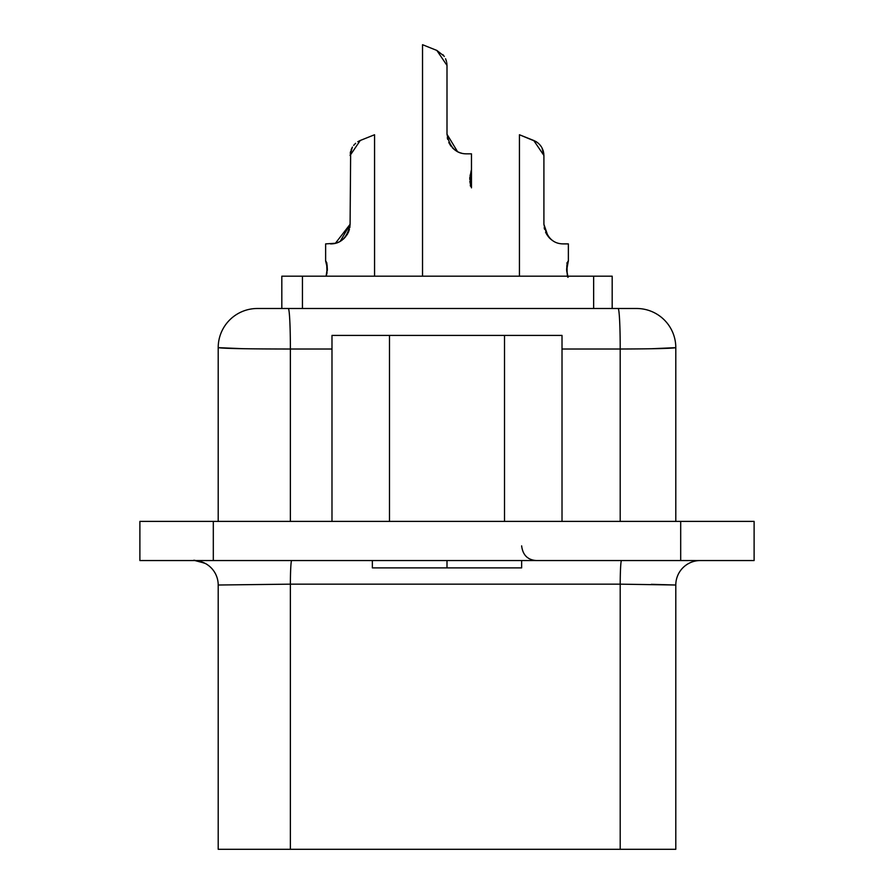 <?xml version="1.0" encoding="UTF-8"?>
<svg xmlns="http://www.w3.org/2000/svg" width="894" height="894" viewBox="0 0 894 894"><rect width="100%" height="100%" fill="white"/><g stroke="black" fill="none" stroke-linecap="round" stroke-linejoin="round"><path stroke-width="1.34" d="M290.371 849.3L290.371 584.162L620.201 584.162L675.797 585.011L675.797 849.3L218.203 849.3L218.203 585.011A24.473 24.473 45 0 0 204.726 563.153A24.473 24.473 45 0 1 218.203 585.011L290.371 584.162A24.473 1.307 90 0 1 291.679 560.549L372.362 560.549L372.362 567.891L521.638 567.891L521.638 560.549L634.952 560.549M675.797 521.392L675.797 347.643C672.679 348.448 654.151 348.895 620.201 349.018L620.201 521.392M331.987 349.018L290.371 349.018C246.867 348.973 222.807 348.515 218.203 347.643L218.203 521.392M651.335 348.761L675.797 347.654A39.157 39.157 45 0 0 636.651 308.497L257.349 308.497A39.157 39.157 136.3 0 0 218.203 347.643L242.665 348.694M680.692 560.549L139.889 560.549L139.889 521.392L754.111 521.392L754.111 560.549L680.692 560.549L680.692 521.392M257.349 308.497A39.157 39.157 135 0 0 218.203 347.643L218.203 347.654A39.157 39.157 135 0 1 257.349 308.497L612.178 308.497L612.178 276.19L281.822 276.19L281.822 308.497M562.013 349.018L620.201 349.018A39.157 2.09 90 0 0 618.112 308.497L636.651 308.497A39.157 39.157 -137.1 0 1 675.797 347.643L675.797 347.654M194.87 560.549L204.715 563.153A24.473 24.473 45 0 0 193.73 560.549C192.992 559.7 196.87 560.683 205.397 563.511M675.797 849.3L675.797 585.011A24.473 24.473 135 0 1 700.27 560.549A24.473 24.473 -45 0 0 700.103 560.549M651.335 584.318L675.797 585.011A24.473 24.473 -45 0 1 688.156 563.756M278.76 849.3L242.665 849.3M562.013 521.392L562.013 335.418L504.507 335.418L504.507 521.392M389.493 521.392L389.493 335.418L504.507 335.418M331.987 521.392L331.987 335.418L389.493 335.418M447.291 137.631L447.581 138.995M449.224 143.319L448.822 142.526M458.611 152.148L459.337 152.449M460.298 152.807L461.55 153.187M326.858 262.903L325.807 261.707A2.447 2.447 -136.9 0 1 325.628 260.78C327.472 263.283 327.696 268.412 326.299 276.19M339.329 241.805L340.055 241.414M341.184 240.732L341.989 240.184L341.184 240.732M343.173 239.246L343.765 238.72M349.431 229.378L348.47 232.138M349.811 227.646L350.09 224.316C347.442 237.391 340.916 243.917 330.523 243.894L335.473 243.257L325.628 243.894L325.628 260.78A2.447 2.447 -136.9 0 0 325.807 261.707A2.447 2.447 -136.9 0 1 325.628 260.78A2.447 2.447 -136.9 0 0 325.807 261.707A2.447 2.447 -136.9 0 1 325.628 260.78A2.447 2.447 -136.9 0 0 325.807 261.707A2.447 2.447 -136.9 0 1 325.628 260.78A2.447 2.447 -136.9 0 0 326.288 262.456M350.66 151.254L350.09 224.316L340.212 241.324M352.459 147.074L352.035 147.812M355.611 143.319L353.666 145.342M347.542 233.982L346.995 234.887L347.542 233.982M342.056 240.14L341.217 240.709L342.056 240.14M340.335 241.257L339.385 241.771L340.335 241.257M338.837 242.039L335.719 243.19L338.837 242.039M335.485 243.257L330.523 243.894M335.686 243.202L336.96 242.799M337.653 242.542L338.569 242.162M341.162 240.743L342.011 240.162M374.564 134.748L374.564 276.19L374.564 134.748L360.248 140.481L350.09 155.478L352.27 147.376M567.712 262.445A2.447 2.447 136.9 0 0 568.372 260.78A2.447 2.447 136.9 0 1 568.193 261.707A2.447 2.447 136.9 0 0 568.372 260.78A2.447 2.447 136.9 0 1 568.193 261.707A2.447 2.447 136.9 0 0 568.372 260.78A2.447 2.447 136.9 0 1 568.193 261.707A2.447 2.447 136.9 0 0 568.372 260.78L568.372 243.894L563.477 243.894C553.084 243.917 546.558 237.391 543.91 224.316L543.91 155.478L533.752 140.481L519.436 134.748L519.436 276.19L519.436 134.748L536.154 141.677M567.701 276.19C566.304 268.401 566.528 263.261 568.372 260.78A2.447 2.447 136.9 0 1 568.193 261.707A2.447 2.447 136.9 0 0 568.372 260.78A2.447 2.447 136.9 0 1 568.193 261.707A2.447 2.447 136.9 0 0 568.372 260.78A2.447 2.447 136.9 0 1 568.193 261.707A2.447 2.447 136.9 0 0 568.372 260.78A2.447 2.447 136.9 0 1 568.193 261.707L566.818 263.06L568.204 261.663C566.584 259.93 566.83 279.844 568.204 277.017M536.422 141.844L538.389 143.319M540.378 145.398L541.54 147.074M542.893 149.846L543.474 151.768M543.697 152.93L543.91 155.478L542.01 147.89M325.807 261.707L325.807 261.707A2.447 2.447 -136.9 0 1 325.628 260.78A2.447 2.447 -136.9 0 0 325.807 261.707A2.447 2.447 -136.9 0 1 325.628 260.78A2.447 2.447 -136.9 0 0 325.807 261.707A2.447 2.447 -136.9 0 1 325.628 260.78A2.447 2.447 -136.9 0 0 325.807 261.707A2.447 2.447 -136.9 0 1 325.628 260.78M349.822 227.59L350.09 224.316L349.822 227.59M470.814 186.175A2.447 2.447 -136 0 1 471.473 187.852A2.447 2.447 -136 0 0 471.373 187.17A2.447 2.447 -136 0 1 471.473 187.852A2.447 2.447 -136 0 0 471.373 187.17A2.447 2.447 -136 0 1 471.473 187.852A2.447 2.447 -136 0 0 471.373 187.17A2.447 2.447 -136 0 1 471.473 187.852A2.447 2.447 -136 0 0 471.373 187.17A2.447 2.447 -136 0 1 471.473 187.852L471.473 170.72C471.563 166.642 468.601 183.527 471.306 186.969L470.244 185.728M470.814 172.397A2.447 2.447 135.6 0 0 471.473 170.732A2.447 2.447 135.6 0 1 471.384 171.369A2.447 2.447 135.6 0 0 471.473 170.732A2.447 2.447 135.6 0 1 471.384 171.369A2.447 2.447 135.6 0 0 471.473 170.732A2.447 2.447 135.6 0 1 471.384 171.369A2.447 2.447 135.6 0 0 471.473 170.732A2.447 2.447 135.6 0 1 471.384 171.369A2.447 2.447 135.6 0 0 471.473 170.732L471.473 153.835L466.579 153.835C456.175 153.869 449.648 147.342 447 134.268L447 65.418L436.842 50.433L422.527 44.7L422.527 276.19L422.527 44.7L436.842 50.433L443.994 56.031M445.659 58.97L446.486 61.384M446.776 62.759L447 65.418M456.488 151.041L457.527 151.622M461.393 153.142L460.622 152.908M459.281 152.427L458.454 152.069M457.504 151.611L456.141 150.829L457.504 151.611L456.141 150.829L457.504 151.611L456.141 150.829L457.504 151.611L456.141 150.829L457.504 151.611L456.141 150.829L457.504 151.611L456.141 150.829L457.504 151.611L456.141 150.829L457.504 151.611L447 134.268M455.012 150.058L454.107 149.354L455.012 150.058M450.263 145.085L448.788 142.448L450.263 145.085M447.671 139.341L447.302 137.71M452.252 147.611L453.537 148.862M454.308 149.51L455.437 150.36M446.531 61.552L445.547 58.725L446.531 61.552M444.318 56.512L442.843 54.612L444.318 56.512M348.224 232.675L345.24 237.223L348.224 232.675M344.514 238.005L343.24 239.19L344.514 238.005M342.38 239.883L341.385 240.598L342.38 239.883M335.418 243.269L350.09 224.316M350.258 153.187L350.426 152.215M351.13 149.779L352.281 147.365M353.644 145.364L355.622 143.319M357.823 141.699L360.248 140.481L357.823 141.699M549.318 237.838L550.235 238.72M547.027 234.921L545.597 232.272M545.563 232.205L548.335 236.72L545.563 232.205M548.938 237.424L550.581 239.044L548.938 237.424M550.972 239.38L552.28 240.374L550.972 239.38M548.078 236.396L543.91 224.316M544.2 227.691L544.535 229.244M540.334 145.342L538.367 143.297L540.334 145.353M536.143 141.677L533.752 140.481M542.088 148.046L543.34 151.242M543.686 152.807L543.91 155.478M450.297 145.13L451.202 146.392M471.473 187.852L471.373 187.17L471.473 187.852A2.447 2.447 -136 0 0 471.373 187.17A2.447 2.447 -136 0 1 471.473 187.852A2.447 2.447 -136 0 0 471.373 187.17A2.447 2.447 -136 0 1 471.473 187.852A2.447 2.447 -136 0 0 471.373 187.17A2.447 2.447 -136 0 1 471.473 187.852L471.25 186.835M471.473 170.732A2.447 2.447 135.6 0 1 471.384 171.369A2.447 2.447 135.6 0 0 471.473 170.732A2.447 2.447 135.6 0 1 471.384 171.369A2.447 2.447 135.6 0 0 471.473 170.732A2.447 2.447 135.6 0 1 471.384 171.369A2.447 2.447 135.6 0 0 471.473 170.732L471.373 171.424M447 560.549L447 567.891M290.226 332.97A39.157 2.09 -90 0 0 288.281 308.497A39.157 2.09 90 0 1 290.371 349.018L290.371 521.392M213.308 560.549L213.308 521.392M620.201 849.3L620.201 584.162A24.473 1.307 90 0 1 621.509 560.549M302.44 276.19L302.44 308.497M593.65 276.19L593.65 308.497M521.638 545.865C522.755 555.029 527.65 559.912 536.322 560.549M291.679 560.549L279.9 560.549M258.545 560.549L242.363 560.549M209.408 560.549L200.435 560.549M654.71 560.549L670.154 560.549M685.117 560.549L694.303 560.549M699.533 560.549L700.226 560.549M668.12 560.549L662.063 560.549M208.168 560.549L199.496 560.549M194.501 560.549L193.808 560.549M325.796 261.663L327.316 268.111L326.098 276.19M326.176 262.702L326.589 264.054M326.723 264.535L327.014 272.893M567.824 275.978L566.662 270.212L568.204 261.663M567.411 274.67L566.729 271.072M566.707 270.916L566.662 270.29M566.64 269.63L566.662 268.546M567.411 264.043L567.88 262.557L567.411 264.043M325.841 261.808L326.165 262.668L325.841 261.808M327.349 268.938L327.316 270.558L327.349 268.938M327.003 272.938L326.791 273.866L327.003 272.938M326.846 265.026L327.316 268.144M470.948 186.008L470.512 184.633M470.065 182.722L469.864 181.393M469.741 179.325L469.853 177.224M470.054 175.906L470.49 174.051M470.937 172.598L471.25 171.737"/></g></svg>
